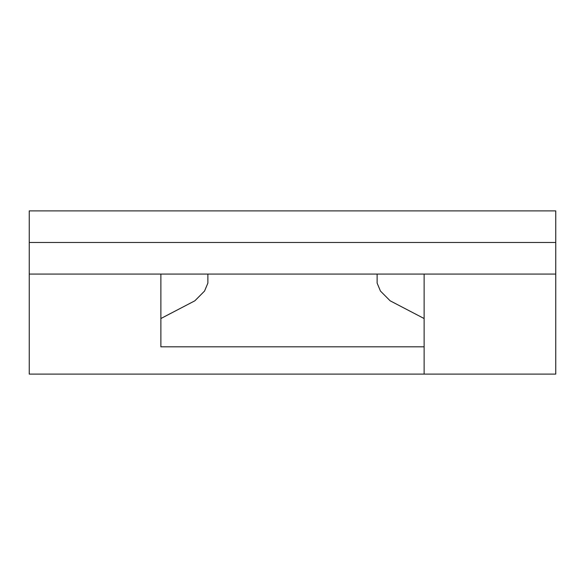 <?xml version="1.0" encoding="UTF-8"?>
<svg xmlns="http://www.w3.org/2000/svg" width="585" height="585" viewBox="0 0 585 585"><rect width="100%" height="100%" fill="white"/><g stroke="black" fill="none" stroke-linecap="round" stroke-linejoin="round"><path stroke-width="0.88" d="M424.125 274.072L424.125 374.108L424.125 318.532L390.144 300.807L380.455 291.059L377.12 283.096L377.12 274.072M160.875 346.825L160.875 318.532L160.875 346.825L424.125 346.825M207.88 274.072L207.88 283.096L204.545 291.059L194.856 300.807L160.875 318.532L160.875 274.072M29.25 274.072L555.75 274.072L555.75 210.892L29.25 210.892L29.25 374.108L555.75 374.108L555.75 274.072M29.25 242.483L555.75 242.483"/></g></svg>

